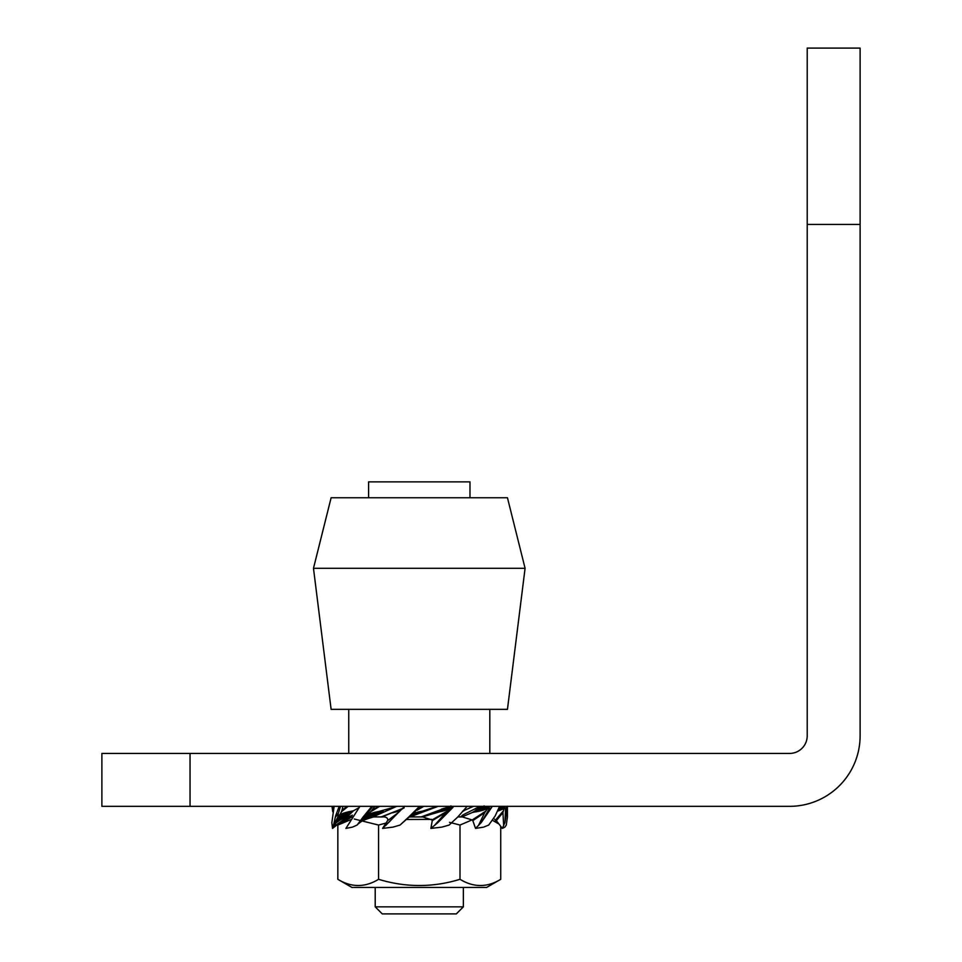 <?xml version="1.0" encoding="UTF-8"?>
<svg xmlns="http://www.w3.org/2000/svg" width="962" height="962" viewBox="0 0 962 962"><rect width="100%" height="100%" fill="white"/><g stroke="black" fill="none" stroke-linecap="round" stroke-linejoin="round"><path stroke-width="1.44" d="M313.48 568.289L331.12 709.355L507.455 709.355L525.084 568.289L313.48 568.289L331.12 497.751L507.455 497.751L525.084 568.289M437.818 806.445L409.896 816.918L423.557 816.918M421.512 816.81L449.891 806.336M457.84 816.918L462.938 816.918M396.476 806.445L373.015 816.918L382.816 816.918M339.189 806.336L335.582 815.944L333.105 827.14L345.19 818.59L352.405 815.163L350.829 816.918L352.489 816.918M381.493 816.81L401.839 808.838M460.822 816.81L462.854 814.934L480.026 806.336M473.268 806.445L465.981 809.679M503.667 825.709L502.934 812.565L496.368 820.646L502.308 828.402L504.906 822.642L507.443 807.31L505.555 809.559L504.906 822.642M502.934 812.565L504.545 807.383L505.447 808.549L507.419 806.204L507.419 817.051L506.265 825.071L504.882 827.14L502.308 828.402M503.042 811.255L495.598 819.973L496.368 820.646M505.447 808.549L505.555 809.559M503.631 808.801L497.234 811.291M503.691 806.336L503.258 808.729M502.801 806.336L502.248 809.282M501.911 806.336L501.238 809.763M501.022 806.336L500.24 810.196M500.132 806.336L499.242 810.593M498.809 808.345L498.232 810.954M478.354 825.709L484.728 812.565L472.811 820.646L475.529 828.402L481.192 822.642L491.738 807.31L488.864 809.559L481.192 822.642M499.591 806.336L495.165 815.944L488.708 825.071L483.537 827.14L475.529 828.402M491.738 807.31L488.864 809.559M484.728 812.565L487.578 808.801L489.261 807.383L489.345 808.549M485.582 811.255L472.198 819.973L472.811 820.646M487.578 808.801L472.378 812.493L462.109 816.87L472.198 819.973M489.261 806.336L487.277 808.729M488.552 806.336L485.99 809.282M487.842 806.336L484.704 809.763M487.121 806.336L483.405 810.196M486.411 806.336L482.094 810.593M485.702 806.336L480.76 810.954M484.992 806.336L479.389 811.291M484.283 806.336L477.994 811.579M484.114 805.891L476.551 811.856M473.532 812.301L482.599 806.529L475.072 812.096M480.976 807.178L472.378 812.493M479.196 807.839L474.687 809.114M462.109 816.87L460.557 816.81M434.283 825.709L445.743 812.565L432.263 820.646L430.892 828.402L437.83 822.642L453.03 807.31L437.83 822.642M467.159 806.336L457.72 817.051L449.11 825.071L441.786 827.14L430.892 828.402M453.03 807.31L450.084 809.559M445.743 812.565L450.998 808.549M447.065 811.255L431.998 819.973L432.263 820.646M449.855 808.801L422.583 816.87L431.998 819.973M452.609 806.336L449.723 808.729M452.308 806.336L448.557 809.282M451.996 806.336L447.402 809.763M451.695 806.336L446.224 810.196M451.382 806.336L445.009 810.593M451.082 806.336L443.759 810.954M450.769 806.336L442.46 811.291M450.457 806.336L441.113 811.579M450.962 805.891L439.694 811.856M436.628 812.301L449.458 806.529L438.203 812.096M447.799 807.178L435.413 812.493M441.39 809.114L445.815 807.864M422.583 816.87L421.272 816.81M462.614 811.158L473.1 806.384M462.999 811.219L463.973 810.762M408.754 817.303L410.052 816.918M385.449 825.709L398.364 812.565L387.59 820.646L382.563 828.402L404.762 806.204M419.54 806.336L408.718 817.051L419.877 806.336M408.718 817.051L400.048 825.071L410.654 815.608M420.743 806.336L416.811 810.389L422.895 806.336M416.811 810.389L423.761 806.336M390.668 820.526L388.576 822.642M398.364 812.565L387.59 820.646M400.048 825.071L392.893 827.14L382.563 828.402M402.308 808.922L398.172 811.291L392.676 812.77M399.759 810.593L402.441 808.826M404.136 807.839L382.01 816.87C385.798 816.69 387.71 817.724 387.758 819.973M402.862 808.561L398.172 811.291M403.15 808.381L397.306 811.579M403.439 808.212L396.368 811.856M403.739 808.056L395.346 812.096M404.04 807.9L394.228 812.301M381.217 816.81L382.01 816.87L381.217 816.81M409.86 815.944L412.65 813.551M415.428 811.687L412.169 814.525L436.988 806.384M410.245 815.956L412.205 814.465M408.982 817.063L412.169 814.525M408.634 817.363L413.119 813.972M408.092 817.772L414.069 813.491M408.128 817.748L415.043 813.058M417.099 812.301L408.201 817.7L416.053 812.662M408.237 817.676L418.205 811.964M408.273 817.64L419.36 811.663M408.309 817.616L420.586 811.399M423.292 810.954L408.958 817.279L421.897 811.158M410.125 816.75L424.398 810.762M409.632 816.978L414.742 815.163M410.305 816.774L412.987 815.836M410.714 816.654L411.327 816.449M372.811 817.207L373.581 816.918L372.811 817.207M371.825 806.336L363.083 817.051L366.438 814.573L372.823 806.336M363.083 817.051L357.167 825.011L366.438 814.573M374.759 806.336L371.849 810.389L378.391 806.336M371.849 810.389L370.743 811.687L379.701 806.336M357.082 825.071L352.381 827.14L345.899 828.402L360.053 806.204M363.937 815.944L367.159 813.551M370.743 811.687L367.989 814.525L396.741 806.445M365.8 815.956L367.953 814.465M369.264 813.972L358.682 823.604L367.989 814.525M359.884 822.63L370.538 813.491M361.075 821.752L371.825 813.058M362.265 820.947L373.148 812.662M375.877 811.964L363.456 820.201L374.495 812.301M365.861 818.902L377.32 811.663M367.075 818.325L378.8 811.399M368.326 817.784L380.351 811.158M369.624 817.279L381.974 810.954M371.067 816.75L383.201 810.762M362.638 820.694L376.827 815.163M367.292 818.59L375.433 815.836M371.091 817.255L374.122 816.449M365.259 819.444L372.39 817.303M333.105 827.14L332.527 828.402L338.528 823.7L350.926 817.303M335.281 817.051L338.023 814.573L340.524 806.336M333.874 825.071L338.323 815.956L338.023 814.573M342.917 806.336L341.955 810.389L346.873 806.336M341.955 810.389L341.474 811.687L348.208 806.336M332.527 828.402L331.854 822.642L334.151 806.204M335.582 815.944L338.227 813.551M341.474 811.687L340.091 814.525L353.463 810.762L358.778 807.803M338.323 815.956L339.995 814.465M333.934 825.011L335.51 823.604L340.091 814.525M335.51 823.604L341.294 813.972M336.676 822.63L342.484 813.491M337.842 821.752L343.674 813.058M338.997 820.947L344.889 812.662M340.163 820.201L346.104 812.301M341.33 819.528L347.342 811.964M342.484 818.902L348.593 811.663M343.662 818.325L349.867 811.399M344.841 817.784L351.166 811.158M346.043 817.279L352.501 810.954M347.318 816.75L353.463 810.762M345.19 818.59L351.803 815.836M348.533 817.255L351.262 816.449M337.446 824.47L337.782 825.071L338.925 823.604M331.974 806.336L332.732 811.627M333.622 807.936L333.225 806.336M344.155 821.416L346.224 818.987M349.23 818.482L351.154 817.303M501.563 827.657L500.733 827.14M494.552 819.191L497.967 823.472M500.733 827.693L501.96 828.114M500.733 826.767L500.733 879.304L486.616 887.445L351.948 887.445L337.842 879.304L337.842 825.059L350.805 819.66M373.015 816.918L372.342 816.918M351.948 816.918L337.842 825.059M354.281 819.023L378.559 825.059L386.532 822.943M406.024 819.48L431.673 819.383M449.519 822.342L460.004 825.059L472.101 819.877M492.376 820.237L499.013 824.073M500.733 879.304C487.193 887.577 473.617 887.577 460.004 879.304C432.936 887.577 405.796 887.577 378.559 879.304C365.019 887.577 351.443 887.577 337.842 879.304M460.004 825.059L460.004 879.304M378.559 825.059L378.559 879.304M860.112 224.435L860.112 48.1L807.214 48.1L807.214 735.798A17.629 17.629 0 0 1 789.586 753.438L190.043 753.438L190.043 806.336L789.586 806.336A70.539 70.539 0 0 0 860.112 735.798L860.112 224.435L807.214 224.435M190.043 806.336L101.888 806.336L101.888 753.438L190.043 753.438M463.371 906.841L456.313 913.9L382.251 913.9L375.204 906.841L463.371 906.841L463.371 887.445M368.59 497.751L368.59 481.878L469.985 481.878L469.985 497.751M489.814 753.438L489.814 709.355M348.749 753.438L348.749 709.355M375.204 906.841L375.204 887.445"/></g></svg>
